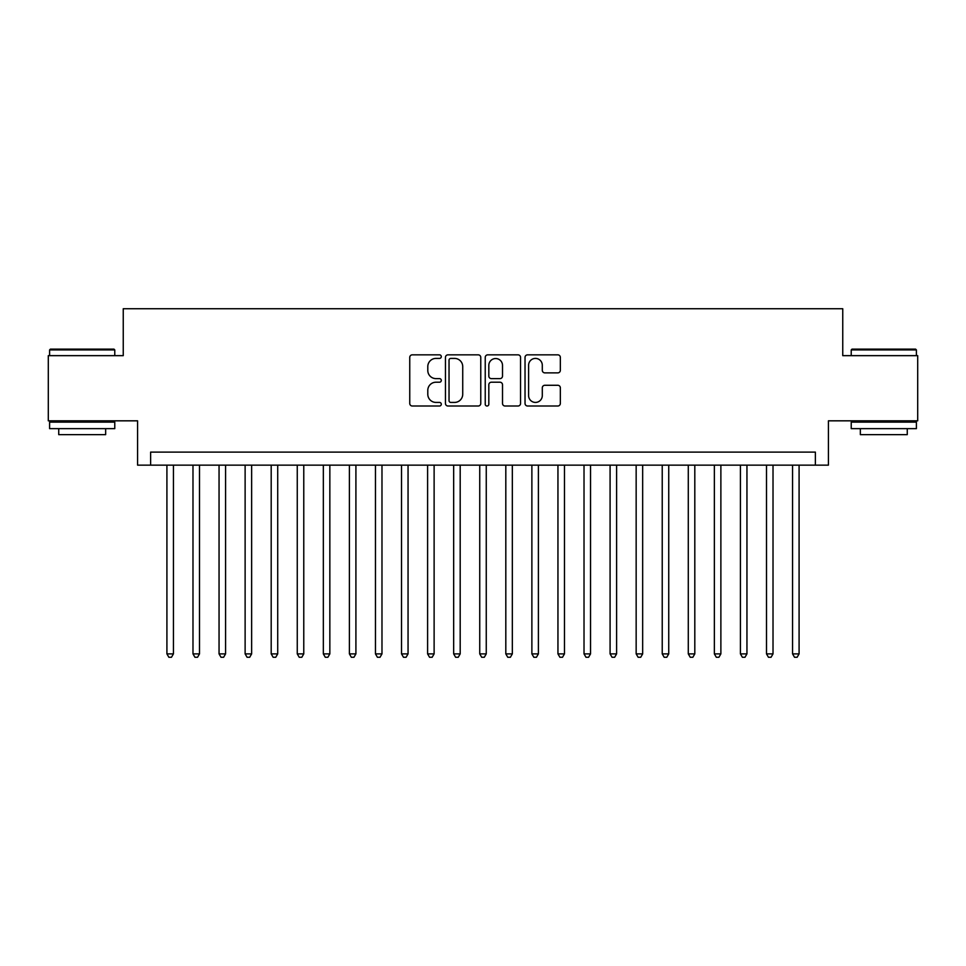 <?xml version="1.0" encoding="UTF-8"?>
<svg xmlns="http://www.w3.org/2000/svg" width="966" height="966" viewBox="0 0 966 966"><rect width="100%" height="100%" fill="white"/><g stroke="black" fill="none" stroke-linecap="round" stroke-linejoin="round"><path stroke-width="1.45" d="M441.293 356.623A1.787 1.787 0 0 0 439.494 354.836L412.313 354.836A2.56 2.56 0 0 0 409.753 357.384L409.753 403.45A2.56 2.56 0 0 0 412.313 406.01L439.494 406.01A1.787 1.787 0 0 0 441.293 404.211A1.787 1.787 0 0 0 439.494 402.424L435.98 402.424A8.187 8.187 0 0 1 427.793 394.237L427.793 390.397A8.187 8.187 0 0 1 435.98 382.21L439.494 382.21A1.787 1.787 0 0 0 441.293 380.423A1.787 1.787 0 0 0 439.494 378.624L435.98 378.624A8.187 8.187 0 0 1 427.793 370.437L427.793 366.597A8.187 8.187 0 0 1 435.98 358.41L439.494 358.41A1.787 1.787 0 0 0 441.293 356.623M557.78 372.876A2.56 2.56 0 0 0 560.34 370.316L560.34 357.384A2.56 2.56 0 0 0 557.78 354.836L527.593 354.836A2.56 2.56 0 0 0 525.033 357.384L525.033 403.45A2.56 2.56 0 0 0 527.593 406.01L557.78 406.01A2.56 2.56 0 0 0 560.34 403.45L560.34 387.837A2.56 2.56 0 0 0 557.78 385.277L544.86 385.277A2.56 2.56 0 0 0 542.3 387.837L542.3 395.577A6.847 6.847 0 0 1 535.454 402.424A6.847 6.847 0 0 1 528.607 395.577L528.607 365.257A6.847 6.847 0 0 1 535.454 358.41A6.847 6.847 0 0 1 542.3 365.257L542.3 370.316A2.56 2.56 0 0 0 544.86 372.876L557.78 372.876M815.376 465.141L828.417 465.141L828.417 420.826L917.7 420.826L917.7 355.657L842.75 355.657L842.75 308.734L123.25 308.734L123.25 355.657L48.3 355.657L48.3 420.826L137.583 420.826L137.583 465.141L815.376 465.141L815.376 452.112L150.624 452.112L150.624 465.141M480.766 357.384A2.56 2.56 0 0 0 478.206 354.836L448.007 354.836A2.56 2.56 0 0 0 445.447 357.384L445.447 403.45A2.56 2.56 0 0 0 448.007 406.01L478.206 406.01A2.56 2.56 0 0 0 480.766 403.45L480.766 357.384M487.794 354.836L517.993 354.836A2.56 2.56 0 0 1 520.553 357.384L520.553 403.45A2.56 2.56 0 0 1 517.993 406.01L505.073 406.01A2.56 2.56 0 0 1 502.513 403.45L502.513 384.77A2.56 2.56 0 0 0 499.953 382.21L491.38 382.21A2.56 2.56 0 0 0 488.82 384.77L488.82 404.211A1.787 1.787 0 0 1 487.033 406.01A1.787 1.787 0 0 1 485.234 404.211L485.234 357.384A2.56 2.56 0 0 1 487.794 354.836M450.82 358.41A1.787 1.787 0 0 0 449.033 360.209L449.033 400.636A1.787 1.787 0 0 0 450.82 402.424L454.527 402.424A8.187 8.187 0 0 0 462.726 394.237L462.726 366.597A8.187 8.187 0 0 0 454.527 358.41L450.82 358.41M502.513 365.39A6.847 6.847 0 0 0 495.667 358.543A6.847 6.847 0 0 0 488.82 365.39L488.82 376.064A2.56 2.56 0 0 0 491.38 378.624L499.953 378.624A2.56 2.56 0 0 0 502.513 376.064L502.513 365.39M166.913 465.141L166.913 653.885L173.433 653.885L173.433 465.141M173.433 653.885L171.477 657.266L168.869 657.266L166.913 653.885M50.389 349.137L113.988 349.137L114.773 349.921L49.604 349.921L50.389 349.137M82.195 428.65L49.604 428.65L49.604 422.13L114.773 422.13L114.773 428.65L82.195 428.65M105.656 428.65L105.656 434.64L58.733 434.64L58.733 428.65M852.012 349.137L915.611 349.137L916.396 349.921L851.227 349.921L852.012 349.137M883.805 428.65L851.227 428.65L851.227 422.13L916.396 422.13L916.396 428.65L883.805 428.65M907.267 428.65L907.267 434.64L860.344 434.64L860.344 428.65M192.983 465.141L192.983 653.885L199.503 653.885L199.503 465.141M199.503 653.885L197.547 657.266L194.939 657.266L192.983 653.885M219.053 465.141L219.053 653.885L225.573 653.885L225.573 465.141M225.573 653.885L223.617 657.266L221.009 657.266L219.053 653.885M245.123 465.141L245.123 653.885L251.643 653.885L251.643 465.141M251.643 653.885L249.687 657.266L247.079 657.266L245.123 653.885M271.192 465.141L271.192 653.885L277.713 653.885L277.713 465.141M277.713 653.885L275.757 657.266L273.149 657.266L271.192 653.885M297.262 465.141L297.262 653.885L303.771 653.885L303.771 465.141M303.771 653.885L301.827 657.266L299.219 657.266L297.262 653.885M323.332 465.141L323.332 653.885L329.841 653.885L329.841 465.141M329.841 653.885L327.885 657.266L325.288 657.266L323.332 653.885M349.402 465.141L349.402 653.885L355.911 653.885L355.911 465.141M355.911 653.885L353.954 657.266L351.346 657.266L349.402 653.885M375.46 465.141L375.46 653.885L381.981 653.885L381.981 465.141M381.981 653.885L380.024 657.266L377.416 657.266L375.46 653.885M401.53 465.141L401.53 653.885L408.05 653.885L408.05 465.141M408.05 653.885L406.094 657.266L403.486 657.266L401.53 653.885M427.6 465.141L427.6 653.885L434.12 653.885L434.12 465.141M434.12 653.885L432.164 657.266L429.556 657.266L427.6 653.885M453.67 465.141L453.67 653.885L460.19 653.885L460.19 465.141M460.19 653.885L458.234 657.266L455.626 657.266L453.67 653.885M479.74 465.141L479.74 653.885L486.26 653.885L486.26 465.141M486.26 653.885L484.304 657.266L481.696 657.266L479.74 653.885M505.81 465.141L505.81 653.885L512.33 653.885L512.33 465.141M512.33 653.885L510.374 657.266L507.766 657.266L505.81 653.885M531.88 465.141L531.88 653.885L538.4 653.885L538.4 465.141M538.4 653.885L536.444 657.266L533.836 657.266L531.88 653.885M557.95 465.141L557.95 653.885L564.47 653.885L564.47 465.141M564.47 653.885L562.514 657.266L559.906 657.266L557.95 653.885M584.019 465.141L584.019 653.885L590.54 653.885L590.54 465.141M590.54 653.885L588.584 657.266L585.976 657.266L584.019 653.885M610.089 465.141L610.089 653.885L616.598 653.885L616.598 465.141M616.598 653.885L614.654 657.266L612.046 657.266L610.089 653.885M636.159 465.141L636.159 653.885L642.668 653.885L642.668 465.141M642.668 653.885L640.712 657.266L638.115 657.266L636.159 653.885M662.229 465.141L662.229 653.885L668.738 653.885L668.738 465.141M668.738 653.885L666.782 657.266L664.173 657.266L662.229 653.885M688.287 465.141L688.287 653.885L694.808 653.885L694.808 465.141M694.808 653.885L692.851 657.266L690.243 657.266L688.287 653.885M714.357 465.141L714.357 653.885L720.878 653.885L720.878 465.141M720.878 653.885L718.921 657.266L716.313 657.266L714.357 653.885M740.427 465.141L740.427 653.885L746.947 653.885L746.947 465.141M746.947 653.885L744.991 657.266L742.383 657.266L740.427 653.885M766.497 465.141L766.497 653.885L773.017 653.885L773.017 465.141M773.017 653.885L771.061 657.266L768.453 657.266L766.497 653.885M792.567 465.141L792.567 653.885L799.087 653.885L799.087 465.141M799.087 653.885L797.131 657.266L794.523 657.266L792.567 653.885M49.604 355.657L49.604 349.921M64.468 422.13L64.468 420.826M99.921 422.13L99.921 420.826M114.773 355.657L114.773 349.921M851.227 355.657L851.227 349.921M866.079 422.13L866.079 420.826M901.532 422.13L901.532 420.826M916.396 355.657L916.396 349.921"/></g></svg>
